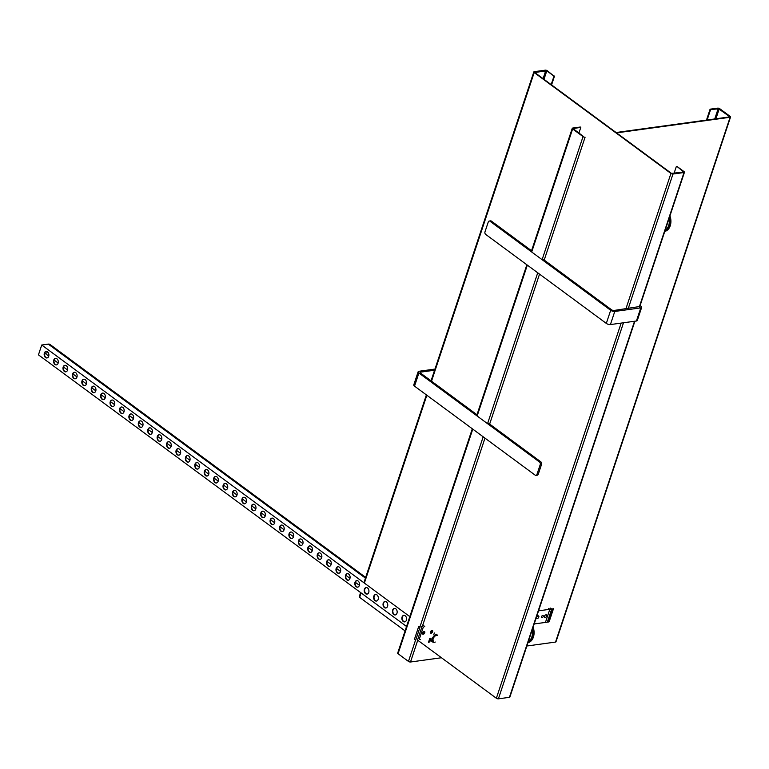 <?xml version="1.0" encoding="UTF-8"?>
<svg xmlns="http://www.w3.org/2000/svg" width="769" height="769" viewBox="0 0 769 769"><rect width="100%" height="100%" fill="white"/><g stroke="black" fill="none" stroke-linecap="round" stroke-linejoin="round"><path stroke-width="1.15" d="M398.054 653.737L408.464 661.417A1.509 0.606 18.4 0 0 410.502 662.003L441.464 657.745L410.502 662.003A1.509 0.606 18.4 0 1 408.464 661.417L415.529 640.154L408.464 661.417L398.054 653.737A1.509 0.606 18.4 0 1 397.679 653.121A1.509 0.606 18.4 0 0 398.054 653.737L472.781 429.121L398.054 653.737M555.535 642.067A1.509 0.606 18.4 0 0 555.977 641.817A1.509 0.606 18.4 0 1 555.535 642.067L730.108 117.273L616.575 132.874L730.108 117.273A1.509 0.606 -161.6 0 0 730.55 117.013A1.509 0.606 -161.6 0 1 730.108 117.273L555.535 642.067L526.861 646.008L555.535 642.067M583.565 136.546L572.972 128.558L580.806 127.385L578.903 133.114L580.806 127.385L572.972 128.558L583.565 136.546M572.694 128.067L580.316 127.02L572.694 128.067A1.509 0.606 -161.6 0 0 572.251 128.317A1.509 0.606 -161.6 0 1 572.694 128.067M572.636 128.942A1.509 0.606 -161.6 0 1 572.251 128.317A1.509 0.606 -161.6 0 0 572.636 128.942L531.696 252.001L572.636 128.942L583.037 136.622L572.636 128.942M585.084 137.209A1.509 0.606 -161.6 0 1 583.037 136.622A1.509 0.606 -161.6 0 0 585.084 137.209L544.202 260.076L585.084 137.209M730.166 116.398A1.509 0.606 -161.6 0 1 730.55 117.013L555.977 641.817L730.55 117.013A1.509 0.606 -161.6 0 0 730.166 116.398L719.765 108.717L730.166 116.398M717.727 108.131A1.509 0.606 -161.6 0 1 719.765 108.717A1.509 0.606 -161.6 0 0 717.727 108.131L710.104 109.179L718.217 108.496L714.737 118.955L718.217 108.496L729.839 116.782L719.236 108.794L710.604 109.544L707.124 119.993L710.604 109.544L710.104 109.179L717.727 108.131M729.618 116.907L616.075 132.508L729.618 116.907M706.48 120.089L710.104 109.179L706.48 120.089M485.681 234.391L606.318 323.403A3.018 1.211 18.4 0 0 610.403 324.576L636.415 321A3.018 1.211 18.4 0 0 637.299 320.49L641.663 307.369A3.018 1.211 -161.6 0 1 640.779 307.879L614.767 311.455A3.018 1.211 -161.6 0 1 610.682 310.282L490.045 221.27A1.884 1.346 -97.8 0 0 489.247 221.039A1.884 1.346 -97.8 0 0 488.267 221.991L484.989 231.834A1.884 1.346 -97.8 0 0 485.681 234.391M640.116 305.553L640.894 306.129A3.018 1.211 -161.6 0 1 641.663 307.369M531.533 250.732L491.362 221.088A1.884 1.346 -97.8 0 0 490.555 220.857L489.247 221.039M639.798 306.504L613.527 310.541L611.999 310.099L542.405 258.749M418.134 371.783L413.77 384.894A3.018 1.211 18.4 0 0 414.529 386.144L535.166 475.155A1.884 1.346 -97.8 0 0 535.964 475.386A1.884 1.346 -97.8 0 0 536.954 474.425L540.223 464.591A1.884 1.346 -97.8 0 0 539.53 462.034L418.894 373.023A3.018 1.211 -161.6 0 1 418.134 371.783A3.018 1.211 -161.6 0 1 419.018 371.273L434.975 369.072M535.964 475.386L537.281 475.204A1.884 1.346 -97.8 0 0 538.262 474.242L541.539 464.409A1.884 1.346 -97.8 0 0 540.847 461.852L487.854 422.748M476.982 414.731L420.21 372.84L420.259 372.186L435.206 370.129M417.74 640.241L496.361 698.252A1.509 0.606 18.4 0 0 498.399 698.838L509.434 697.32A1.509 0.606 18.4 0 0 509.876 697.06L634.906 321.202M360.623 592.582L359.238 596.734A1.509 0.606 18.4 0 0 359.623 597.359L405.071 630.888M639.279 307.004L684.016 172.525A1.509 0.606 -161.6 0 0 684.448 172.266A1.509 0.606 -161.6 0 0 684.074 171.641L676.883 166.344L683.737 172.025L671.462 173.381L534.724 72.488L546.807 70.825L553.997 76.121L551.171 84.619M684.016 172.525L672.981 174.034A1.509 0.606 -161.6 0 1 670.933 173.448L534.195 72.555A1.509 0.606 -161.6 0 1 533.821 71.94A1.509 0.606 -161.6 0 1 534.263 71.68L545.298 70.162A1.509 0.606 -161.6 0 1 547.336 70.748L553.997 76.121M554.516 76.054L551.575 84.917M674.019 173.458L676.364 166.421M527.976 642.653A11.314 8.046 -97.8 0 0 532.85 627.994M528.351 641.519A10.564 7.507 -97.8 0 0 532.225 629.869M527.947 642.73A11.314 8.046 -97.8 0 0 532.879 638.405A11.314 8.046 -97.8 0 0 533.119 627.187M664.801 231.344A11.314 8.046 -97.8 0 0 669.674 216.685M665.175 230.21A10.564 7.507 -97.8 0 0 669.049 218.559M664.772 231.421A11.314 8.046 -97.8 0 0 669.703 227.095A11.314 8.046 -97.8 0 0 669.943 215.878M418.788 626.216L414.424 639.337L415.664 640.25L414.424 639.337L418.788 626.216L420.028 627.129L415.664 640.25L420.028 627.129L418.788 626.216M423.969 632.849A1.25 0.721 126.4 0 0 423.844 631.964A1.25 0.721 126.4 0 0 422.517 632.541A1.25 0.721 126.4 0 0 422.354 633.983A1.25 0.721 126.4 0 0 422.739 634.06A1.25 0.721 126.4 0 0 423.969 632.849A1.25 0.721 126.4 0 0 423.844 631.964A1.25 0.721 126.4 0 0 422.517 632.541A1.25 0.721 126.4 0 0 422.354 633.983A1.25 0.721 126.4 0 0 422.739 634.06A1.25 0.721 126.4 0 0 423.969 632.849M543.25 616.45A1.25 0.721 126.4 0 0 543.125 615.565A1.25 0.721 126.4 0 0 541.799 616.142A1.25 0.721 126.4 0 0 541.636 617.584A1.25 0.721 126.4 0 0 542.02 617.661A1.25 0.721 126.4 0 0 543.25 616.45A1.25 0.721 126.4 0 0 543.125 615.565A1.25 0.721 126.4 0 0 541.799 616.142A1.25 0.721 126.4 0 0 541.636 617.584A1.25 0.721 126.4 0 0 542.02 617.661A1.25 0.721 126.4 0 0 543.25 616.45M430.707 632.695A0.923 0.538 -53.6 0 1 431.534 631.138A0.923 0.538 -53.6 0 1 430.429 632.637A0.923 0.538 -53.6 0 1 431.534 631.138A0.923 0.538 -53.6 0 1 430.707 632.695M534.195 623.957L545.452 622.409L549.816 609.288L538.56 610.836L549.816 609.288L548.576 608.375L549.816 609.288L545.452 622.409L534.195 623.957L547.336 622.15L551.7 609.029L538.56 610.836L551.7 609.029L550.46 608.116L551.7 609.029L547.336 622.15L534.195 623.957L548.355 622.015A3.018 1.211 18.4 0 0 549.229 621.506A3.018 1.211 18.4 0 1 548.355 622.015L552.719 608.894L538.56 610.836L552.719 608.894A3.018 1.211 -161.6 0 0 553.593 608.385A3.018 1.211 -161.6 0 1 552.719 608.894L548.355 622.015L534.195 623.957M546.682 615.979A1.576 0.913 126.4 0 0 546.519 614.864A1.576 0.913 126.4 0 0 544.846 615.594A1.576 0.913 126.4 0 0 544.644 617.401A1.576 0.913 126.4 0 0 545.125 617.507A1.576 0.913 126.4 0 0 546.682 615.979A1.576 0.913 126.4 0 0 546.519 614.864A1.576 0.913 126.4 0 0 544.846 615.594A1.576 0.913 126.4 0 0 544.644 617.401A1.576 0.913 126.4 0 0 545.125 617.507A1.576 0.913 126.4 0 0 546.682 615.979M538.8 617.065A1.576 0.913 126.4 0 0 538.636 615.95A1.576 0.913 126.4 0 0 536.964 616.68A1.576 0.913 126.4 0 0 536.762 618.487A1.576 0.913 126.4 0 0 537.243 618.593A1.576 0.913 126.4 0 0 538.8 617.065A1.576 0.913 126.4 0 0 538.636 615.95A1.576 0.913 126.4 0 0 536.964 616.68A1.576 0.913 126.4 0 0 536.762 618.487A1.576 0.913 126.4 0 0 537.243 618.593A1.576 0.913 126.4 0 0 538.8 617.065M432.649 631.657A1.576 0.913 126.4 0 0 432.495 630.532A1.576 0.913 126.4 0 0 430.813 631.262A1.576 0.913 126.4 0 0 430.611 633.079A1.576 0.913 126.4 0 0 431.092 633.185A1.576 0.913 126.4 0 0 432.649 631.657A1.576 0.913 126.4 0 0 432.495 630.532A1.576 0.913 126.4 0 0 430.813 631.262A1.576 0.913 126.4 0 0 430.611 633.079A1.576 0.913 126.4 0 0 431.092 633.185A1.576 0.913 126.4 0 0 432.649 631.657M424.767 632.743A1.576 0.913 126.4 0 0 424.613 631.618A1.576 0.913 126.4 0 0 422.94 632.349A1.576 0.913 126.4 0 0 422.729 634.165A1.576 0.913 126.4 0 0 423.21 634.262A1.576 0.913 126.4 0 0 424.767 632.743A1.576 0.913 126.4 0 0 424.613 631.618A1.576 0.913 126.4 0 0 422.94 632.349A1.576 0.913 126.4 0 0 422.729 634.165A1.576 0.913 126.4 0 0 423.21 634.262A1.576 0.913 126.4 0 0 424.767 632.743M421.912 626.87L417.548 639.991L421.912 626.87L420.672 625.956L421.912 626.87M56.896 358.767A3.297 2.345 -97.8 0 0 55.493 358.364A3.297 2.345 -97.8 0 0 53.619 361.959A3.297 2.345 -97.8 0 0 56.387 364.91A3.297 2.345 -97.8 0 0 58.29 362.305A3.297 2.345 -97.8 0 0 56.896 358.767M75.718 372.657A3.297 2.345 -97.8 0 0 74.314 372.254A3.297 2.345 -97.8 0 0 72.44 375.849A3.297 2.345 -97.8 0 0 75.218 378.8A3.297 2.345 -97.8 0 0 77.121 376.195A3.297 2.345 -97.8 0 0 75.718 372.657M94.549 386.547A3.297 2.345 -97.8 0 0 93.145 386.153A3.297 2.345 -97.8 0 0 91.271 389.739A3.297 2.345 -97.8 0 0 94.039 392.69A3.297 2.345 -97.8 0 0 95.942 390.085A3.297 2.345 -97.8 0 0 94.549 386.547M113.37 400.438A3.297 2.345 -97.8 0 0 111.966 400.043A3.297 2.345 -97.8 0 0 110.092 403.629A3.297 2.345 -97.8 0 0 112.87 406.58A3.297 2.345 -97.8 0 0 114.773 403.985A3.297 2.345 -97.8 0 0 113.37 400.438M132.201 414.328A3.297 2.345 -97.8 0 0 130.797 413.933A3.297 2.345 -97.8 0 0 128.923 417.519A3.297 2.345 -97.8 0 0 131.691 420.47A3.297 2.345 -97.8 0 0 133.595 417.875A3.297 2.345 -97.8 0 0 132.201 414.328M151.022 428.227A3.297 2.345 -97.8 0 0 149.619 427.824A3.297 2.345 -97.8 0 0 147.744 431.409A3.297 2.345 -97.8 0 0 150.522 434.36A3.297 2.345 -97.8 0 0 152.425 431.765A3.297 2.345 -97.8 0 0 151.022 428.227M169.853 442.117A3.297 2.345 -97.8 0 0 168.449 441.714A3.297 2.345 -97.8 0 0 166.575 445.299A3.297 2.345 -97.8 0 0 169.343 448.25A3.297 2.345 -97.8 0 0 171.247 445.655A3.297 2.345 -97.8 0 0 169.853 442.117M188.674 456.007A3.297 2.345 -97.8 0 0 187.271 455.604A3.297 2.345 -97.8 0 0 185.396 459.199A3.297 2.345 -97.8 0 0 188.174 462.14A3.297 2.345 -97.8 0 0 190.078 459.545A3.297 2.345 -97.8 0 0 188.674 456.007M207.505 469.897A3.297 2.345 -97.8 0 0 206.102 469.494A3.297 2.345 -97.8 0 0 204.227 473.089A3.297 2.345 -97.8 0 0 206.996 476.04A3.297 2.345 -97.8 0 0 208.899 473.435A3.297 2.345 -97.8 0 0 207.505 469.897M226.326 483.788A3.297 2.345 -97.8 0 0 224.923 483.384A3.297 2.345 -97.8 0 0 223.048 486.979A3.297 2.345 -97.8 0 0 225.826 489.93A3.297 2.345 -97.8 0 0 227.73 487.325A3.297 2.345 -97.8 0 0 226.326 483.788M245.157 497.678A3.297 2.345 -97.8 0 0 243.754 497.274A3.297 2.345 -97.8 0 0 241.879 500.869A3.297 2.345 -97.8 0 0 244.648 503.82A3.297 2.345 -97.8 0 0 246.551 501.215A3.297 2.345 -97.8 0 0 245.157 497.678M263.978 511.568A3.297 2.345 -97.8 0 0 262.575 511.174A3.297 2.345 -97.8 0 0 260.701 514.759A3.297 2.345 -97.8 0 0 263.479 517.71A3.297 2.345 -97.8 0 0 265.382 515.115A3.297 2.345 -97.8 0 0 263.978 511.568M282.809 525.458A3.297 2.345 -97.8 0 0 281.406 525.064A3.297 2.345 -97.8 0 0 279.532 528.649A3.297 2.345 -97.8 0 0 282.3 531.6A3.297 2.345 -97.8 0 0 284.203 529.005A3.297 2.345 -97.8 0 0 282.809 525.458M301.631 539.348A3.297 2.345 -97.8 0 0 300.227 538.954A3.297 2.345 -97.8 0 0 298.353 542.539A3.297 2.345 -97.8 0 0 301.131 545.49A3.297 2.345 -97.8 0 0 303.034 542.895A3.297 2.345 -97.8 0 0 301.631 539.348M320.462 553.247A3.297 2.345 -97.8 0 0 319.058 552.844A3.297 2.345 -97.8 0 0 317.184 556.429A3.297 2.345 -97.8 0 0 319.952 559.38A3.297 2.345 -97.8 0 0 321.855 556.785A3.297 2.345 -97.8 0 0 320.462 553.247M339.283 567.138A3.297 2.345 -97.8 0 0 337.879 566.734A3.297 2.345 -97.8 0 0 336.005 570.319A3.297 2.345 -97.8 0 0 338.783 573.27A3.297 2.345 -97.8 0 0 340.686 570.675A3.297 2.345 -97.8 0 0 339.283 567.138M358.114 581.028A3.297 2.345 -97.8 0 0 356.71 580.624A3.297 2.345 -97.8 0 0 354.836 584.219A3.297 2.345 -97.8 0 0 357.604 587.17A3.297 2.345 -97.8 0 0 359.507 584.565A3.297 2.345 -97.8 0 0 358.114 581.028M376.935 594.918A3.297 2.345 -97.8 0 0 375.532 594.514A3.297 2.345 -97.8 0 0 373.657 598.109A3.297 2.345 -97.8 0 0 376.435 601.06A3.297 2.345 -97.8 0 0 378.338 598.455A3.297 2.345 -97.8 0 0 376.935 594.918M395.766 608.808A3.297 2.345 -97.8 0 0 394.362 608.404A3.297 2.345 -97.8 0 0 392.478 611.999A3.297 2.345 -97.8 0 0 395.256 614.95A3.297 2.345 -97.8 0 0 397.16 612.345A3.297 2.345 -97.8 0 0 395.766 608.808M365.669 577.394L50.014 344.483A5.662 3.268 126.4 0 0 48.293 344.118L41.728 345.021L409.819 616.623M41.728 345.021L38.45 354.855L406.541 626.466M405.176 615.758A3.297 2.345 -97.8 0 0 403.773 615.354A3.297 2.345 -97.8 0 0 401.899 618.939A3.297 2.345 -97.8 0 0 404.667 621.89A3.297 2.345 -97.8 0 0 406.57 619.295A3.297 2.345 -97.8 0 0 405.176 615.758M386.346 601.858A3.297 2.345 -97.8 0 0 384.942 601.464A3.297 2.345 -97.8 0 0 383.068 605.049A3.297 2.345 -97.8 0 0 385.846 608A3.297 2.345 -97.8 0 0 387.749 605.405A3.297 2.345 -97.8 0 0 386.346 601.858M367.524 587.968A3.297 2.345 -97.8 0 0 366.121 587.574A3.297 2.345 -97.8 0 0 364.246 591.159A3.297 2.345 -97.8 0 0 367.015 594.11A3.297 2.345 -97.8 0 0 368.928 591.515A3.297 2.345 -97.8 0 0 367.524 587.968M348.693 574.078A3.297 2.345 -97.8 0 0 347.29 573.684A3.297 2.345 -97.8 0 0 345.416 577.269A3.297 2.345 -97.8 0 0 348.194 580.22A3.297 2.345 -97.8 0 0 350.097 577.625A3.297 2.345 -97.8 0 0 348.693 574.078M329.872 560.188A3.297 2.345 -97.8 0 0 328.469 559.794A3.297 2.345 -97.8 0 0 326.594 563.379A3.297 2.345 -97.8 0 0 329.363 566.33A3.297 2.345 -97.8 0 0 331.276 563.725A3.297 2.345 -97.8 0 0 329.872 560.188M311.051 546.298A3.297 2.345 -97.8 0 0 309.638 545.894A3.297 2.345 -97.8 0 0 307.763 549.489A3.297 2.345 -97.8 0 0 310.541 552.44A3.297 2.345 -97.8 0 0 312.445 549.835A3.297 2.345 -97.8 0 0 311.051 546.298M292.22 532.408A3.297 2.345 -97.8 0 0 290.817 532.004A3.297 2.345 -97.8 0 0 288.942 535.599A3.297 2.345 -97.8 0 0 291.711 538.55A3.297 2.345 -97.8 0 0 293.623 535.945A3.297 2.345 -97.8 0 0 292.22 532.408M273.399 518.517A3.297 2.345 -97.8 0 0 271.986 518.114A3.297 2.345 -97.8 0 0 270.111 521.709A3.297 2.345 -97.8 0 0 272.889 524.66A3.297 2.345 -97.8 0 0 274.793 522.055A3.297 2.345 -97.8 0 0 273.399 518.517M254.568 504.627A3.297 2.345 -97.8 0 0 253.164 504.224A3.297 2.345 -97.8 0 0 251.29 507.809A3.297 2.345 -97.8 0 0 254.058 510.76A3.297 2.345 -97.8 0 0 255.971 508.165A3.297 2.345 -97.8 0 0 254.568 504.627M235.747 490.737A3.297 2.345 -97.8 0 0 234.334 490.334A3.297 2.345 -97.8 0 0 232.459 493.919A3.297 2.345 -97.8 0 0 235.237 496.87A3.297 2.345 -97.8 0 0 237.14 494.275A3.297 2.345 -97.8 0 0 235.747 490.737M216.916 476.838A3.297 2.345 -97.8 0 0 215.512 476.444A3.297 2.345 -97.8 0 0 213.638 480.029A3.297 2.345 -97.8 0 0 216.406 482.98A3.297 2.345 -97.8 0 0 218.319 480.385A3.297 2.345 -97.8 0 0 216.916 476.838M198.094 462.948A3.297 2.345 -97.8 0 0 196.681 462.553A3.297 2.345 -97.8 0 0 194.807 466.139A3.297 2.345 -97.8 0 0 197.585 469.09A3.297 2.345 -97.8 0 0 199.488 466.495A3.297 2.345 -97.8 0 0 198.094 462.948M179.264 449.058A3.297 2.345 -97.8 0 0 177.86 448.663A3.297 2.345 -97.8 0 0 175.986 452.249A3.297 2.345 -97.8 0 0 178.754 455.2A3.297 2.345 -97.8 0 0 180.667 452.595A3.297 2.345 -97.8 0 0 179.264 449.058M160.442 435.167A3.297 2.345 -97.8 0 0 159.029 434.764A3.297 2.345 -97.8 0 0 157.155 438.359A3.297 2.345 -97.8 0 0 159.933 441.31A3.297 2.345 -97.8 0 0 161.836 438.705A3.297 2.345 -97.8 0 0 160.442 435.167M141.611 421.277A3.297 2.345 -97.8 0 0 140.208 420.874A3.297 2.345 -97.8 0 0 138.333 424.469A3.297 2.345 -97.8 0 0 141.102 427.42A3.297 2.345 -97.8 0 0 143.015 424.815A3.297 2.345 -97.8 0 0 141.611 421.277M122.79 407.387A3.297 2.345 -97.8 0 0 121.377 406.984A3.297 2.345 -97.8 0 0 119.503 410.579A3.297 2.345 -97.8 0 0 122.281 413.53A3.297 2.345 -97.8 0 0 124.184 410.925A3.297 2.345 -97.8 0 0 122.79 407.387M103.959 393.497A3.297 2.345 -97.8 0 0 102.556 393.094A3.297 2.345 -97.8 0 0 100.681 396.689A3.297 2.345 -97.8 0 0 103.459 399.63A3.297 2.345 -97.8 0 0 105.363 397.035A3.297 2.345 -97.8 0 0 103.959 393.497M85.138 379.607A3.297 2.345 -97.8 0 0 83.734 379.204A3.297 2.345 -97.8 0 0 81.85 382.789A3.297 2.345 -97.8 0 0 84.628 385.74A3.297 2.345 -97.8 0 0 86.532 383.145A3.297 2.345 -97.8 0 0 85.138 379.607M66.307 365.708A3.297 2.345 -97.8 0 0 64.904 365.313A3.297 2.345 -97.8 0 0 63.029 368.899A3.297 2.345 -97.8 0 0 65.807 371.85A3.297 2.345 -97.8 0 0 67.71 369.255A3.297 2.345 -97.8 0 0 66.307 365.708M47.486 351.817A3.297 2.345 -97.8 0 0 46.082 351.423A3.297 2.345 -97.8 0 0 44.198 355.009A3.297 2.345 -97.8 0 0 46.976 357.96A3.297 2.345 -97.8 0 0 48.88 355.365A3.297 2.345 -97.8 0 0 47.486 351.817M44.621 353.538L45.179 353.461A5.095 2.941 126.4 0 0 47.813 352.106M55.685 358.354A3.297 2.345 -97.8 0 0 54.013 361.901A3.297 2.345 -97.8 0 0 56.589 364.871M74.516 372.244A3.297 2.345 -97.8 0 0 72.834 375.791A3.297 2.345 -97.8 0 0 75.41 378.761M93.337 386.134A3.297 2.345 -97.8 0 0 91.665 389.681A3.297 2.345 -97.8 0 0 94.241 392.651M112.168 400.024A3.297 2.345 -97.8 0 0 110.486 403.571A3.297 2.345 -97.8 0 0 113.062 406.541M130.99 413.914A3.297 2.345 -97.8 0 0 129.317 417.471A3.297 2.345 -97.8 0 0 131.893 420.432M149.82 427.804A3.297 2.345 -97.8 0 0 148.138 431.361A3.297 2.345 -97.8 0 0 150.714 434.322M168.642 441.694A3.297 2.345 -97.8 0 0 166.969 445.251A3.297 2.345 -97.8 0 0 169.545 448.212M187.473 455.594A3.297 2.345 -97.8 0 0 185.79 459.141A3.297 2.345 -97.8 0 0 188.367 462.102M206.294 469.484A3.297 2.345 -97.8 0 0 204.621 473.031A3.297 2.345 -97.8 0 0 207.197 476.001M225.125 483.374A3.297 2.345 -97.8 0 0 223.443 486.921A3.297 2.345 -97.8 0 0 226.019 489.891M243.946 497.264A3.297 2.345 -97.8 0 0 242.273 500.811A3.297 2.345 -97.8 0 0 244.85 503.782M262.777 511.154A3.297 2.345 -97.8 0 0 261.095 514.701A3.297 2.345 -97.8 0 0 263.671 517.672M281.598 525.044A3.297 2.345 -97.8 0 0 279.926 528.601A3.297 2.345 -97.8 0 0 282.502 531.562M300.429 538.934A3.297 2.345 -97.8 0 0 298.747 542.491A3.297 2.345 -97.8 0 0 301.323 545.452M319.25 552.824A3.297 2.345 -97.8 0 0 317.578 556.381A3.297 2.345 -97.8 0 0 320.154 559.342M338.081 566.715A3.297 2.345 -97.8 0 0 336.399 570.271A3.297 2.345 -97.8 0 0 338.975 573.232M356.903 580.614A3.297 2.345 -97.8 0 0 355.23 584.161A3.297 2.345 -97.8 0 0 357.806 587.122M375.733 594.504A3.297 2.345 -97.8 0 0 374.051 598.051A3.297 2.345 -97.8 0 0 376.627 601.022M394.555 608.394A3.297 2.345 -97.8 0 0 392.872 611.941A3.297 2.345 -97.8 0 0 395.449 614.912M403.975 615.335A3.297 2.345 -97.8 0 0 402.293 618.891A3.297 2.345 -97.8 0 0 404.869 621.852M385.144 601.445A3.297 2.345 -97.8 0 0 383.462 605.001A3.297 2.345 -97.8 0 0 386.038 607.962M366.323 587.554A3.297 2.345 -97.8 0 0 364.641 591.111A3.297 2.345 -97.8 0 0 367.217 594.072M347.492 573.664A3.297 2.345 -97.8 0 0 345.81 577.211A3.297 2.345 -97.8 0 0 348.386 580.182M328.671 559.774A3.297 2.345 -97.8 0 0 326.988 563.321A3.297 2.345 -97.8 0 0 329.565 566.292M309.84 545.884A3.297 2.345 -97.8 0 0 308.158 549.431A3.297 2.345 -97.8 0 0 310.734 552.402M291.018 531.994A3.297 2.345 -97.8 0 0 289.336 535.541A3.297 2.345 -97.8 0 0 291.912 538.511M272.188 518.104A3.297 2.345 -97.8 0 0 270.505 521.651A3.297 2.345 -97.8 0 0 273.082 524.612M253.366 504.204A3.297 2.345 -97.8 0 0 251.684 507.761A3.297 2.345 -97.8 0 0 254.26 510.722M234.535 490.314A3.297 2.345 -97.8 0 0 232.853 493.871A3.297 2.345 -97.8 0 0 235.429 496.832M215.714 476.424A3.297 2.345 -97.8 0 0 214.032 479.981A3.297 2.345 -97.8 0 0 216.608 482.942M196.883 462.534A3.297 2.345 -97.8 0 0 195.201 466.081A3.297 2.345 -97.8 0 0 197.777 469.052M178.062 448.644A3.297 2.345 -97.8 0 0 176.38 452.191A3.297 2.345 -97.8 0 0 178.956 455.161M159.231 434.754A3.297 2.345 -97.8 0 0 157.549 438.301A3.297 2.345 -97.8 0 0 160.125 441.271M140.41 420.864A3.297 2.345 -97.8 0 0 138.728 424.411A3.297 2.345 -97.8 0 0 141.304 427.381M121.579 406.974A3.297 2.345 -97.8 0 0 119.897 410.521A3.297 2.345 -97.8 0 0 122.473 413.491M102.758 393.084A3.297 2.345 -97.8 0 0 101.075 396.631A3.297 2.345 -97.8 0 0 103.652 399.592M83.927 379.184A3.297 2.345 -97.8 0 0 82.245 382.741A3.297 2.345 -97.8 0 0 84.821 385.702M65.105 365.294A3.297 2.345 -97.8 0 0 63.423 368.851A3.297 2.345 -97.8 0 0 65.999 371.812M46.275 351.404A3.297 2.345 -97.8 0 0 44.592 354.961A3.297 2.345 -97.8 0 0 47.169 357.921M432.265 641.731A5.095 2.941 126.4 0 1 430.496 638.212L429.15 642.192L430.15 638.26M429.756 638.318L428.477 642.538M432.736 642.077A4.72 2.72 -53.6 0 1 432.707 637.674A4.72 2.72 -53.6 0 1 436.898 634.175M435.254 642.038A4.527 2.615 -53.6 0 1 432.361 639.337A4.527 2.615 -53.6 0 1 436.965 634.435M437.744 635.54A3.518 2.028 126.4 0 0 434.024 637.165A3.518 2.028 126.4 0 0 433.572 641.202M419.634 638.145A1.884 1.086 126.4 0 0 419.826 639.481A1.884 1.086 126.4 0 0 420.403 639.597A1.884 1.086 126.4 0 1 419.826 639.481A1.884 1.086 126.4 0 1 419.634 638.145L422.902 628.302L419.634 638.145M424.767 626.485A1.884 1.086 126.4 0 0 422.902 628.302A1.884 1.086 126.4 0 1 424.767 626.485L423.527 625.562L424.767 626.485M434.331 632.993L433.783 634.636M527.332 265.122L477.145 416L527.332 265.122M420.239 626.014L483.182 436.792L420.239 626.014M487.546 423.671L537.733 272.793L487.546 423.671M542.107 259.672L583.037 136.622L542.107 259.672M539.53 274.12L489.651 424.075L539.53 274.12M484.979 438.119L422.2 626.831L484.979 438.119M417.836 639.952L410.502 662.003L417.836 639.952M715.91 118.791L719.236 108.794L715.91 118.791M636.415 321L640.779 307.879M490.045 221.27L491.362 221.088M614.767 311.455L610.403 324.576M606.318 323.403L610.682 310.282M539.53 462.034L540.847 461.852M540.223 464.591L541.539 464.409M420.076 372.725L420.259 372.186M536.954 474.425L538.262 474.242M418.894 373.023L414.529 386.144M534.195 72.555L431.524 381.193M426.853 395.237L364.371 583.085M361.094 592.928L359.623 597.359M496.361 698.252L621.15 323.095M625.899 308.84L670.933 173.448M672.981 174.034L628.244 308.513M623.496 322.769L498.399 698.838M509.434 697.32L634.531 321.259M545.788 70.527L543.087 78.659M543.981 79.313L546.807 70.825M48.293 344.118L365.429 578.125M359.383 585.305L355.355 582.335M349.972 578.355L345.944 575.385M340.552 571.415L336.524 568.445M331.141 564.465L327.113 561.495M321.73 557.525L317.703 554.545M312.32 550.575L308.292 547.605M302.899 543.625L298.872 540.655M293.489 536.685L289.461 533.715M284.078 529.735L280.051 526.765M274.668 522.795L270.64 519.825M265.247 515.845L261.229 512.875M255.837 508.905L251.809 505.935M246.426 501.955L242.398 498.985M237.015 495.015L232.988 492.035M227.595 488.065L223.577 485.095M218.185 481.115L214.157 478.145M208.774 474.175L204.746 471.205M199.363 467.225L195.336 464.255M189.943 460.285L185.925 457.315M180.532 453.335L176.505 450.365M171.122 446.395L167.094 443.415M161.711 439.445L157.683 436.475M152.3 432.505L148.273 429.525M142.88 425.555L138.853 422.585M133.47 418.605L129.442 415.635M124.059 411.665L120.031 408.695M114.648 404.715L110.621 401.745M105.228 397.775L101.2 394.805M95.817 390.825L91.79 387.855M86.407 383.885L82.379 380.905M76.996 376.935L72.968 373.965M67.576 369.985L63.548 367.015M58.165 363.045L54.138 360.075M48.755 356.095L45.179 353.461M431.063 638.135A4.72 2.72 126.4 0 0 431.62 641.25M397.679 653.121L472.31 428.775L397.679 653.121M476.674 415.654L526.861 264.767L476.674 415.654M531.225 251.655L572.251 128.317L531.225 251.655M363.891 582.739L426.382 394.891M431.053 380.847L533.821 71.94M684.448 172.266L639.654 306.937M553.593 608.385L549.229 621.506L553.593 608.385"/></g></svg>
